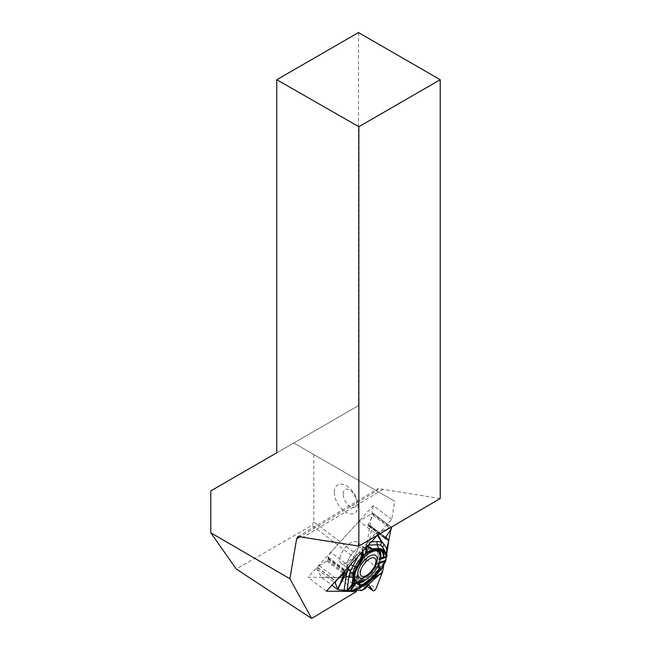 <?xml version="1.0" encoding="UTF-8"?>
<svg xmlns="http://www.w3.org/2000/svg" width="651" height="651" viewBox="0 0 651 651"><rect width="100%" height="100%" fill="white"/><g stroke="black" fill="none" stroke-linecap="round" stroke-linejoin="round"><path stroke-width="0.49" stroke-dasharray="3.25 2.44" d="M334.321 492.408A16.454 9.627 -121 0 0 334.329 492.473A16.454 9.627 -121 0 0 349.725 513.785A16.454 9.627 -121 0 0 355.877 496.851A16.454 9.627 -121 0 0 352.63 491.44A16.454 9.627 -121 0 0 340.514 484.075A16.454 9.627 -121 0 0 334.321 492.408M377.36 535.268L391.699 519.522L394.758 501.27L293.788 442.981L394.758 501.27M391.699 519.522L373.3 505.583L308.004 577.274L338.138 577.551L354.779 590.156M313.701 454.471L313.872 521.956L364.178 560.072L373.3 505.583M364.178 560.072L361.899 563.278L311.902 525.398L236.297 569.055M361.899 563.278L338.138 577.551M358.498 32.55L358.498 405.622L210.786 490.903M440.214 498.52L378.239 488.543L376.823 490.911L300.795 536.367M313.872 521.956L311.902 525.398M358.498 405.622L276.773 452.803M382.902 489.511L302.715 537.449M343.207 494.076A9.993 5.452 62.6 0 1 353.224 493.45A9.993 5.452 62.6 0 1 353.216 507.577A9.993 5.452 62.6 0 1 343.207 494.076M326.403 591.214L308.004 577.274M339.814 558.159A13.24 6.071 -52.9 0 1 347.3 545.489A13.24 6.071 -52.9 0 1 357.008 542.08A13.24 6.071 -52.9 0 1 353.851 556.296A13.24 6.071 -52.9 0 1 341.018 563.188A13.24 6.071 -52.9 0 1 339.814 558.159A13.24 6.071 -52.9 0 1 347.3 545.489A13.24 6.071 -52.9 0 1 357.008 542.08A13.24 6.071 -52.9 0 1 353.851 556.296A13.24 6.071 -52.9 0 1 341.018 563.188A13.24 6.071 -52.9 0 1 339.814 558.159M371.851 551.804A18.627 8.536 -52.9 0 1 373.739 551.145M354.274 576.843A18.627 8.536 -52.9 0 1 362.648 558.94M368.58 552.072A18.627 8.536 127.1 0 0 368.523 552.105A18.627 8.536 127.1 0 1 376.376 550.266A18.627 8.536 127.1 0 0 368.58 552.072M362.867 556.662A18.627 8.536 127.1 0 0 353.347 573.507A18.627 8.536 127.1 0 0 354.144 579.618A18.627 8.536 127.1 0 1 353.347 573.507A18.627 8.536 127.1 0 1 362.867 556.662M355.047 580.57A18.627 8.536 127.1 0 0 373.096 570.878A18.627 8.536 127.1 0 0 377.539 550.884M321.594 577.396L344.68 577.608L348.651 575.224A1.164 0.529 127.1 0 0 349.375 574.467L349.953 573.498A1.066 0.488 -52.9 0 1 350.612 572.807L351.491 572.278A1.066 0.488 -52.9 0 1 352.004 572.205A1.066 0.488 -52.9 0 1 352.069 572.278L354.754 576.892A2.417 1.107 127.1 0 0 354.901 577.046A2.417 1.107 127.1 0 0 356.056 576.9L356.227 576.794A2.417 1.107 127.1 0 0 357.822 575.053L366.334 559.347L371.575 528.034L370.199 525.601A1.164 0.529 127.1 0 0 370.126 525.52A1.164 0.529 127.1 0 0 369.646 525.552L368.857 525.951A1.066 0.488 -52.9 0 1 368.409 525.984A1.066 0.488 -52.9 0 1 368.352 525.91L368.043 525.365A1.066 0.488 -52.9 0 1 368.173 524.592L373.096 515.356A2.417 1.107 127.1 0 0 373.389 513.598L373.332 513.493A2.417 1.107 127.1 0 0 373.186 513.33A2.417 1.107 127.1 0 0 372.038 513.476L359.116 521.158L375.432 533.519L391.324 527.107L375.432 533.519L347.935 565.239L345.111 570.675L347.935 565.239L330.789 552.251L328.194 557.085A1.164 0.529 127.1 0 0 328.031 557.883L328.234 558.452A1.066 0.488 -52.9 0 1 328.08 559.193L327.51 560.259A1.066 0.488 -52.9 0 1 326.802 561.032L319.185 565.662A2.417 1.107 127.1 0 0 317.598 567.412L317.485 567.607A2.417 1.107 127.1 0 0 317.183 569.373L321.594 577.396L331.888 585.192M359.116 521.158L330.789 552.251M347.935 565.239L354.657 556.564L360.263 552.292L357.96 556.564M362.9 551.145L362.672 549.322L361.289 551.991L360.263 552.292M362.672 549.322L365.927 545.904L367.742 541.966L375.432 533.519M388.712 541.022L371.575 528.034M384.074 563.205L372.673 576.135A3.483 0.496 41.4 0 1 372.527 575.704A3.483 0.496 41.4 0 1 372.974 575.785L385.034 562.122A0.952 0.505 26.8 0 0 385.294 561.943A0.952 0.505 27 0 1 385.058 562.082L385.384 561.553L384.586 562.025L383.781 564.938L385.644 561.317M366.334 559.347L382.65 571.708M361.818 590.595L344.68 577.608M353.241 590.075L355.129 590.018L352.679 590.286L367.538 581.083A24.958 11.441 127.1 0 0 372.974 575.785L374.789 576.615M372.673 576.135A27.814 12.743 -52.9 0 1 366.611 582.035A3.483 2.043 -121 0 0 366.578 582.507A3.483 1.554 49.3 0 1 366.806 581.27A3.483 1.554 49.3 0 1 367.538 581.083A3.483 1.424 50.5 0 0 366.863 581.213A3.483 3.483 0 0 0 366.806 581.262L362.688 584.273A3.483 2.043 59 0 1 363.421 584.093L366.017 584.167A22.582 10.351 -52.9 0 0 366.179 584.069M354.6 580.179L352.72 575.72L354.6 580.179A18.627 8.536 127.1 0 0 373.096 570.878A18.627 8.536 127.1 0 0 377.043 550.559C376.97 550.079 375.367 549.875 372.242 549.949A18.073 8.284 127.1 0 0 352.875 572.62A18.073 8.284 127.1 0 0 352.72 575.72A18.073 8.284 127.1 0 0 372.038 570.081A18.073 8.284 127.1 0 0 372.242 549.949A18.073 8.284 -52.9 0 1 372.038 570.081A18.073 8.284 -52.9 0 1 352.72 575.72A18.073 8.284 -52.9 0 1 352.875 572.62A18.073 8.284 -52.9 0 1 372.242 549.949C372.234 550.827 369.573 550.03 364.259 547.572A13.24 6.071 127.1 0 0 354.551 550.982A13.24 6.071 127.1 0 0 347.064 563.652A13.24 6.071 127.1 0 0 348.269 568.681A13.24 6.071 127.1 0 0 361.102 561.789A13.24 6.071 127.1 0 0 364.259 547.572A13.24 6.071 -52.9 0 1 361.102 561.789A13.24 6.071 -52.9 0 1 348.269 568.681A13.24 6.071 -52.9 0 1 347.064 563.652A13.24 6.071 -52.9 0 1 354.551 550.982A13.24 6.071 -52.9 0 1 364.259 547.572L357.008 542.08L364.259 547.572C369.573 550.03 372.234 550.827 372.242 549.949C375.375 549.875 376.97 550.079 377.043 550.559M378.158 565.337L377.946 563.058L378.792 563.937M380.021 558.656L380.339 558.94L379.118 559.754L380.64 558.11M367.465 552.333L372.47 551.649A20.726 9.496 -52.9 0 1 380.029 550.388L377.751 549.542A20.01 9.171 127.1 0 0 368.425 551.95M381.689 568.795L385.034 562.122M366.155 579.577A20.01 9.171 127.1 0 0 378.125 565.206L378.231 565.182M378.052 564.222L378.939 563.595M362.933 556.125A0.952 0.846 13.7 0 1 362.656 556.467L362.054 560.601A20.726 9.496 127.1 0 0 354.559 581.807L353.827 581.156L354.608 580.814L353.818 581.734L354.445 582.791M362.656 556.467L363.47 555.759L362.656 556.467M362.859 556.784A0.952 0.561 -174.1 0 1 362.29 557.223A20.01 9.171 127.1 0 0 353.818 581.14L353.827 581.156A20.01 9.171 127.1 0 0 353.827 581.156C350.93 574.499 353.957 566.175 362.908 556.149M362.558 559.852L362.054 560.601M352.761 585.2L347.561 590.636M353.957 581.066A0.952 0.789 14.8 0 1 353.973 581.457L353.818 581.734A0.952 0.789 14.8 0 0 353.973 581.457L353.989 581.441M353.843 581.172L353.835 581.164A0.952 0.928 -35.5 0 1 353.827 582.238M366.537 544.993L367.823 545.733M366.944 546.71L365.927 545.904M366.342 546.319A0.952 0.618 -58.2 0 0 366.969 545.196L368.376 545.131M366.472 547.222L366.358 546.344A0.952 0.618 -57.8 0 0 367.001 545.212M352.191 591.165L352.557 590.367M367.742 541.966L371.404 541.803M377.507 535.179L376.278 533.014M378.011 534.886L376.807 532.754M349.888 565.426L354.657 556.564M384.521 562.09L372.527 575.704L366.863 581.213A3.483 1.424 50.5 0 0 366.611 582.035L373.934 577.64M355.072 590.009L372.909 578.706M356.683 581.75A19.091 8.748 127.1 0 0 377.946 563.058L379.338 562.562M358.856 588.471L358.416 588.675M380.257 559.347L379.118 559.754A19.091 8.748 127.1 0 0 379.118 552.138M361.98 585.859A3.483 2.043 59 0 1 362.688 584.273L352.679 590.286M377.214 550.128A19.091 8.748 127.1 0 0 367.848 552.227M365.447 546.27L365.675 548.093M354.234 580.456A19.091 8.748 -52.9 0 1 362.916 556.304M348.456 589.627L354.372 581.156M378.809 550.103A20.01 9.171 127.1 0 0 377.751 549.542C374.862 548.59 371.306 549.599 367.099 552.561M361.297 552.902L361.289 551.991M362.257 550.559L362.273 551.828M362.29 550.168L362.469 551.617M348.082 589.952L353.818 581.734M357.822 575.053L375.969 588.805M356.227 576.794L374.52 590.66M356.056 576.9L374.358 590.758M354.754 576.892L367.001 586.169M352.069 572.278L368.857 584.997M351.491 572.278L368.401 585.086M350.612 572.807L367.522 585.615M349.953 573.498L366.912 586.348M349.375 574.467L366.448 587.405M348.651 575.224L365.797 588.211M317.183 569.373L334.411 582.425M317.485 567.607L335.485 581.245M317.598 567.412L335.631 581.074M319.185 565.662L337.226 579.325M326.802 561.032L342.825 573.181M327.51 560.259L343.533 572.4M328.08 559.193L344.346 571.513M328.234 558.452L344.802 571.008M328.031 557.883L345.03 570.764M328.194 557.085L345.331 570.073M372.038 513.476L390.185 527.229M373.332 513.493L391.633 527.359M373.389 513.598L391.69 527.465M373.096 515.356L391.251 529.108M368.173 524.592L385.14 537.449M368.043 525.365L384.953 538.174M368.352 525.91L385.254 538.719M368.857 525.951L384.928 538.125M369.646 525.552L385.213 537.352M370.199 525.601L385.392 537.108M298.036 536.497L378.239 488.543M355.877 496.851A27.765 27.765 0 0 0 352.63 491.44M352.72 575.72C353.558 575.476 352.069 573.132 348.269 568.681L341.018 563.188L348.269 568.681C352.069 573.132 353.558 575.476 352.72 575.72M347.658 590.498L353.835 581.164M366.985 586.209L354.901 577.046M368.962 585.054L352.004 572.205M391.349 527.09L373.186 513.33M385.319 538.792L368.409 525.984M385.4 537.091L370.126 525.52"/><path stroke-width="0.98" d="M276.773 79.731L358.498 32.55L440.214 79.731L358.856 126.709L276.773 79.731L276.773 452.803L210.786 490.903L210.786 532.787L236.297 569.055L311.658 618.45L356.536 591.49L354.779 590.156M356.536 591.49L326.403 591.214L377.36 535.268M300.795 536.367L296.604 538.873L289.898 578.747L311.658 618.45M296.604 538.873L298.036 536.497L358.856 546.091L440.214 498.52L440.214 79.731M358.856 126.709L358.856 546.091M210.786 532.787L289.898 578.747M362.648 558.94A18.627 8.536 -52.9 0 1 369.703 552.919A18.627 8.536 -52.9 0 1 371.851 551.804M373.739 551.145A18.627 8.536 -52.9 0 1 378.662 551.731A18.627 8.536 -52.9 0 1 374.219 571.733A18.627 8.536 -52.9 0 1 356.162 581.416A18.627 8.536 -52.9 0 1 354.274 576.843M368.523 552.105A18.627 8.536 127.1 0 0 362.867 556.662A18.627 8.536 127.1 0 1 368.523 552.105M354.6 580.179A18.627 8.536 127.1 0 1 354.144 579.618A18.627 8.536 127.1 0 0 354.6 580.179A18.627 8.536 127.1 0 0 355.047 580.57L356.162 581.416M378.662 551.731L377.539 550.884A18.627 8.536 127.1 0 0 377.043 550.559A18.627 8.536 127.1 0 0 376.376 550.266A18.627 8.536 127.1 0 1 377.043 550.559M369.467 558.916A11.148 5.11 -52.9 0 1 374.122 567.143A11.148 5.11 -52.9 0 1 360.703 575.207A11.148 5.11 -52.9 0 1 369.467 558.916M365.716 576.729A13.842 6.347 127.1 0 0 377.035 560.796A13.842 6.347 127.1 0 0 369.117 556.426A13.842 6.347 127.1 0 0 357.79 572.351A13.842 6.347 127.1 0 0 365.716 576.729M385.644 561.317L388.712 541.022L391.324 527.107L391.69 527.465L391.251 529.108L384.953 538.174L385.319 538.792L387.264 538.499L388.712 541.022L386.645 548.695L386.808 554.538L382.967 547.751L381.03 545.611A24.958 11.441 127.1 0 0 377.23 544.749L368.376 545.131M380.021 558.656L383.293 557.101L383.87 557.492L380.339 558.94L386.735 556.662L386.808 554.538M386.499 556.768L385.156 561.382A0.952 0.505 27 0 1 385.311 561.903A0.952 0.505 27 0 1 385.302 561.927L385.628 561.357M383.781 564.938L382.65 571.708L375.969 588.805L374.52 590.66L373.096 590.839L368.962 585.054L367.522 585.615L365.797 588.211L361.818 590.595L355.129 590.018L361.818 590.595L382.65 571.708L383.781 564.938M371.404 541.803L377.417 541.542A27.814 12.743 -52.9 0 1 381.649 542.503A3.483 3.035 150.5 0 1 382.088 542.096A3.483 3.035 -55 0 0 381.03 545.611A3.483 3.092 -58.5 0 1 381.649 542.503L377.507 535.179M331.888 585.192L337.91 589.757L335.338 583.125L335.786 581.473L337.34 579.406L343.777 573.897L345.103 570.675L337.91 589.757L352.191 591.165M378.125 565.206L379.028 569.153A20.726 9.496 127.1 0 1 360.703 584.907L358.538 588.675L360.703 584.907L356.292 581.668L350.059 590.595L352.256 591.149M350.059 590.595L337.91 589.757M357.96 556.564L350.588 570.683A3.483 1.668 -159.2 0 0 347.724 570.447A3.483 1.001 28.3 0 0 347.439 570.471A3.483 1.66 -156.2 0 1 350.588 570.683A24.958 11.441 127.1 0 0 348.944 576.843L347.121 590.099L351.971 585.184L353.005 577.616L348.944 576.843A3.483 2.401 -172.2 0 0 345.893 577.315A27.814 12.743 -52.9 0 1 347.724 570.447L337.617 589.228M366.155 579.577A20.01 9.171 127.1 0 1 357.456 582.979L357.114 583.89L360.32 585.77M352.15 591.189L358.791 588.545L366.017 584.167L358.856 588.471M378.231 565.182L379.167 564.93L379.94 568.608L379.492 569.373L379.028 569.153L381.844 567.932L385.156 561.382M372.47 551.649L372.673 551.649C376.18 550.054 378.63 549.631 380.029 550.388A20.726 9.496 -52.9 0 1 383.293 557.101L385.774 556.825L386.303 555.661L383.764 551.169L382.967 547.751A3.483 3.035 -29.5 0 1 384.245 544.464L382.088 542.096L378.011 534.886M358.88 588.398L366.204 583.996A22.199 10.172 127.1 0 0 374.789 576.615L381.689 568.787L381.836 568.233L379.932 568.909M367.848 552.227A19.091 8.748 127.1 0 0 366.326 553.309L367.099 552.268L372.795 551.487A21.174 9.708 -52.9 0 1 383.846 557.061M378.939 563.595L385.132 561.406A0.952 0.505 26.8 0 1 385.294 561.943L381.689 568.795M381.437 558.501A0.952 0.651 -112.3 0 1 380.64 558.11A20.01 9.171 127.1 0 0 378.809 550.103M358.636 588.178L351.166 590.921M381.689 568.787L374.748 576.656A22.582 10.351 -52.9 0 1 366.179 584.069M362.656 556.467L363.47 555.759L362.9 551.145M354.437 582.8L352.761 585.2L354.6 581.888C353.119 576.452 355.649 569.381 362.184 560.682L362.859 556.784A0.952 0.561 -174.1 0 0 362.859 556.711L362.184 560.682L362.208 558.346L361.362 558.615L362.347 558.11L362.428 560.088M346.828 590.53L347.121 590.099A0.952 0.61 -135.9 0 0 347.959 590.132A0.952 0.61 -135.9 0 1 347.959 590.132L347.658 590.498M348.057 589.985L347.561 590.636L348.057 589.985M350.791 590.774L356.252 582.962L356.292 581.668A19.091 8.748 127.1 0 0 356.683 581.75M361.712 558.721L356.927 567.607A22.199 10.172 127.1 0 0 353.412 577.551L352.378 585.119L354.404 582.783M348.082 589.952A0.952 0.602 -135.4 0 1 347.154 590.075M357.114 583.89L356.252 582.962L356.797 582.499M362.208 558.346L362.273 551.828M365.675 548.093L366.326 553.309L367.099 552.268L366.472 547.222M362.469 551.617L362.989 555.808L363.47 555.759A19.091 8.748 -52.9 0 0 362.916 556.304M385.937 556.638L386.303 555.661L387.15 555.523M386.189 556.044L383.651 551.56A22.199 10.172 127.1 0 0 378.581 548.996L372.722 549.257L372.234 549.729L372.445 551.47M372.16 551.592L371.949 549.851L372.746 548.826L378.605 548.573L377.23 544.749A3.483 2.897 -92.5 0 1 377.417 541.542M362.859 556.711L362.989 555.808A0.952 0.846 13.7 0 1 362.933 556.125M386.735 556.662L384.033 557.313M372.274 551.779L372.795 551.487M366.944 546.71L372.234 549.729M372.722 549.257L367.823 545.733M352.557 590.367L353.241 590.075M386.645 548.695L384.245 544.464M344.176 589.814L345.893 577.315M349.888 565.426L337.495 588.96M373.934 577.64L382.088 572.742M372.909 578.706L381.803 573.36M358.416 588.675L352.313 591.075M379.338 562.562L385.636 560.34M386.157 557.264L380.257 559.347M379.118 552.138A19.091 8.748 127.1 0 0 377.214 550.128M354.372 581.156L354.608 580.814A19.091 8.748 -52.9 0 1 354.234 580.456M347.797 590.571L348.456 589.627M379.492 569.373A21.174 9.708 -52.9 0 1 360.776 585.469M378.654 563.701L379.167 564.93M366.204 583.996L374.813 576.672L382.031 568.404M353.412 577.551L353.005 577.616A22.582 10.351 -52.9 0 1 356.585 567.501L361.362 558.615L361.297 552.902M356.927 567.607L353.029 565.735A3.483 1.001 -151.7 0 0 350.344 564.922M354.494 582.295A21.174 9.708 -52.9 0 1 362.151 560.633M378.581 548.996L378.605 548.573A22.582 10.351 -52.9 0 1 383.764 551.169L383.651 551.56M367.001 586.169L372.909 590.644M334.411 582.425L335.338 583.125M342.825 573.181L343.777 573.897M343.533 572.4L344.412 573.067M344.346 571.513L344.989 572.001M384.928 538.125L385.815 538.8M385.213 537.352L386.718 538.491M385.392 537.108L387.158 538.45M352.769 585.208L347.968 590.123M367.27 552.447L372.339 551.771M362.859 556.784L362.876 556.182M373.072 590.823L366.985 586.209M387.255 538.491L385.4 537.091"/></g></svg>
